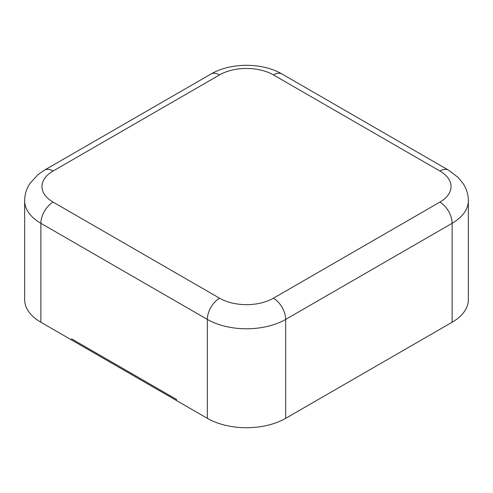 <?xml version="1.0" encoding="UTF-8"?>
<svg xmlns="http://www.w3.org/2000/svg" width="493" height="493" viewBox="0 0 493 493"><rect width="100%" height="100%" fill="white"/><g stroke="black" fill="none" stroke-linecap="round" stroke-linejoin="round"><path stroke-width="0.74" d="M452.124 322.237L452.124 223.304A55.389 31.977 180 0 0 468.35 200.694L468.35 299.627A55.389 31.977 180 0 1 452.124 322.237L285.669 418.341L285.669 319.409A55.389 31.977 180 0 1 207.331 319.409L40.876 223.304A55.389 31.977 180 0 1 24.65 200.694L24.65 299.627A55.389 31.977 180 0 0 40.876 322.237L71.719 340.047L71.719 338.913L176.488 399.404L176.488 400.532L207.331 418.341A55.389 31.977 0 0 0 285.669 418.341M71.719 340.047L71.719 338.913L176.488 399.404L176.488 400.532L71.719 340.047M468.35 200.694C468.313 194.673 466.625 189.029 463.278 183.766L458.139 177.425L448.544 170.153L282.082 74.049A17.31 9.996 120 0 0 273.43 74.905L439.885 171.009A38.078 21.988 180 0 1 439.885 202.105L273.43 298.21A38.078 21.988 180 0 1 219.57 298.21L53.115 202.105A38.078 21.988 180 0 1 53.115 171.009L219.57 74.905A38.078 21.988 180 0 1 273.43 74.905M448.544 170.153A17.31 9.996 120 0 0 439.885 171.009M282.082 74.049C262.338 62.408 230.669 62.408 210.918 74.049A17.31 9.996 60 0 1 219.57 74.905M273.43 298.21A17.31 9.996 -120 0 1 285.669 319.409L452.124 223.304A17.31 9.996 -120 0 0 439.885 202.105M207.331 418.341L207.331 319.409A17.31 9.996 -60 0 1 219.57 298.21M40.876 322.237L40.876 223.304A17.31 9.996 -60 0 1 53.115 202.105M210.918 74.049L44.456 170.153A17.31 9.996 60 0 1 53.115 171.009M44.456 170.153L37.912 174.664L29.79 183.667C26.4 188.961 24.687 194.63 24.65 200.694"/></g></svg>
